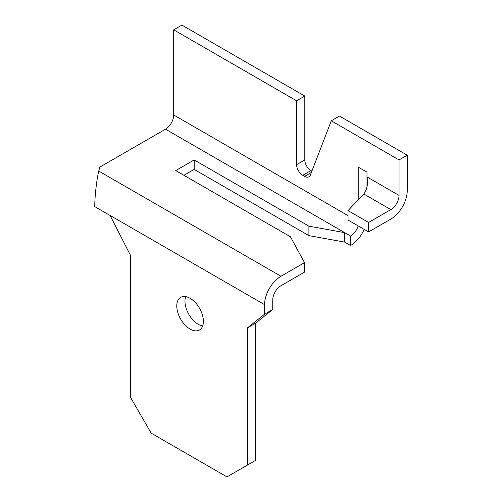 <?xml version="1.0" encoding="UTF-8"?>
<svg xmlns="http://www.w3.org/2000/svg" width="502" height="502" viewBox="0 0 502 502"><rect width="100%" height="100%" fill="white"/><g stroke="black" fill="none" stroke-linecap="round" stroke-linejoin="round"><path stroke-width="0.75" d="M407.235 155.2L399.04 159.931L331.276 120.806L339.471 116.075L407.235 155.2L407.235 190.678A23.174 13.378 -60 0 1 390.851 219.067L368.581 231.924L348.037 220.058L348.037 210.602L368.581 222.461L368.581 231.924M368.581 222.461L390.851 209.604A11.59 6.689 120 0 0 399.04 195.41L399.04 159.931M358.798 199.244L358.798 167.448L366.993 172.18L366.993 176.911C368.173 183.895 367.106 189.587 363.793 193.979L348.037 210.602M173.705 29.831L296.613 100.795L304.808 96.064L181.9 25.1L173.705 29.831L173.705 114.989A11.59 6.689 120 0 1 165.509 129.177L99.716 167.166L98.768 171.075C96.629 179.741 94.721 196.677 94.765 206.604L110.057 215.433L130.683 255.731L130.683 397.659L151.171 433.138L226.967 476.9L247.448 465.072L247.448 327.875L264.567 314.202L264.567 304.645A23.174 13.378 -60 0 1 280.957 276.257L304.513 262.659L290.47 236.806L175.75 170.573L194.186 159.931L308.906 226.164L344.723 232.652L350.609 236.047A11.59 6.689 120 0 0 358.158 225.906M350.609 236.047L350.609 245.509L344.723 242.108L308.906 235.626L194.186 169.394L183.945 175.305M364.17 229.376A23.174 13.378 -60 0 1 350.609 245.509M399.04 195.41L366.993 176.911L366.993 186.838M304.513 262.659L304.513 272.115L280.957 285.72A11.59 6.689 120 0 0 272.762 299.914L272.762 309.47L255.643 323.144L255.643 460.34L247.448 465.072M185.709 296.638A18.831 10.875 -120 0 0 198.284 324.33A18.831 10.875 -120 0 0 202.664 325.999M190.089 329.061A18.831 10.875 60 0 1 177.79 312.464A18.831 10.875 60 0 1 180.676 297.379A18.831 10.875 60 0 1 199.507 308.247A18.831 10.875 60 0 1 199.507 329.99A18.831 10.875 60 0 1 190.089 329.061M304.808 96.064L304.808 159.931A8.691 5.02 -120 0 0 310.958 170.573L311.886 171.113M331.276 120.806L310.38 175.035A8.691 5.02 60 0 1 308.95 176.798A8.691 5.02 60 0 1 304.601 176.371L302.762 175.305A8.691 5.02 60 0 1 296.613 164.662L296.613 100.795M272.762 309.47L264.567 314.202M255.643 323.144L247.448 327.875M344.723 242.108L344.723 232.652L165.509 129.177M308.906 235.626L308.906 226.164M194.186 169.394L194.186 159.931M390.851 209.604L363.793 193.979M110.057 215.433L264.567 304.645M98.768 171.075L280.957 276.257M173.705 114.989L348.037 215.64M311.372 172.462L304.601 176.371M304.808 159.931L296.613 164.662M310.958 170.573L302.762 175.305"/></g></svg>
